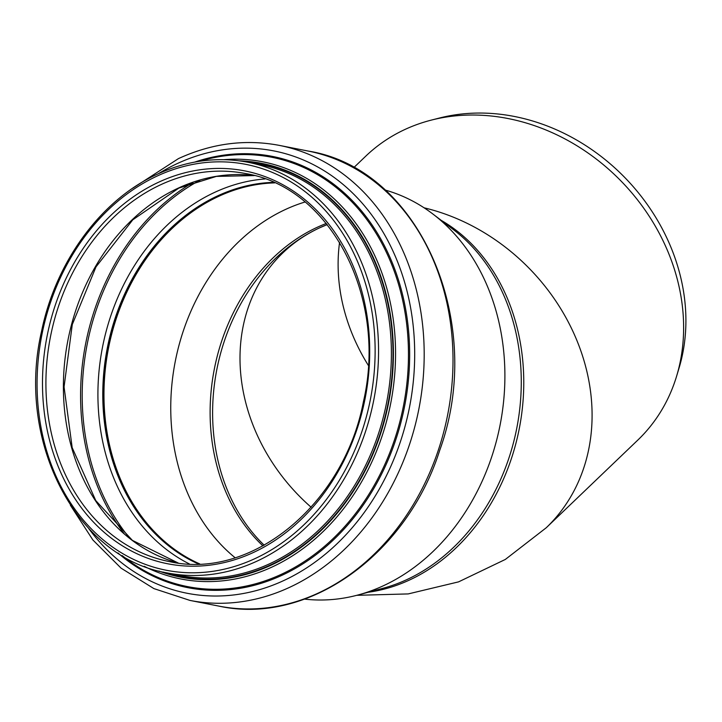 <?xml version="1.0" encoding="UTF-8"?>
<svg xmlns="http://www.w3.org/2000/svg" width="722" height="722" viewBox="0 0 722 722"><rect width="100%" height="100%" fill="white"/><g stroke="black" fill="none" stroke-linecap="round" stroke-linejoin="round"><path stroke-width="1.08" d="M356.722 595.325L408.228 593.917L458.569 581.869L505.319 559.451L546.229 527.773L637.761 440.14A196.619 167.107 -133.8 0 0 676.586 376.243A196.619 167.107 -133.8 0 0 622.508 182.558A196.619 167.107 -133.8 0 0 431.359 120.096A196.619 167.107 -133.8 0 0 404.852 129.518A196.619 167.107 -133.8 0 0 365.828 156.096L353.717 167.694M431.359 120.096L439.554 118.002A192.007 163.19 46.2 0 1 626.227 179.002A192.007 163.19 46.2 0 1 679.032 368.148L676.586 376.243M384.961 189.985A208.902 169.092 101.1 0 1 432.884 214.019L453.488 229.695A196.619 159.156 101.1 0 1 516.744 428.336A196.619 159.156 101.1 0 1 383.03 588.268L358.031 594.982A208.902 169.092 101.1 0 1 304.576 599.107M326.29 223.477A184.092 149.012 -78.9 0 0 316.994 227.403A184.092 149.012 -78.9 0 0 213.297 374.709A184.092 149.012 -78.9 0 0 262.943 545.904M235.11 557.727A197.35 159.752 101.1 0 1 173.226 373.436A197.35 159.752 101.1 0 1 285.334 209.533A197.35 159.752 101.1 0 1 305 202.007M199.705 563.9A197.35 159.752 101.1 0 1 104.275 382.461A197.35 159.752 101.1 0 1 218.549 196.411A197.35 159.752 101.1 0 1 274.568 182.892M198.875 563.936A197.72 160.049 101.1 0 1 103.995 382.001A197.72 160.049 101.1 0 1 218.459 196.068A197.72 160.049 101.1 0 1 273.809 182.549M432.884 214.019A208.902 169.092 101.1 0 1 500.084 425.059A208.902 169.092 101.1 0 1 358.031 594.982M339.584 242.276A184.092 156.466 -133.8 0 0 368.283 365.314M368.13 592.266A196.619 159.156 -78.9 0 0 519.235 428.823A196.619 159.156 -78.9 0 0 441.205 220.354M546.202 527.8A196.619 167.107 -133.8 0 0 578.818 345.333A196.619 167.107 -133.8 0 0 424.067 207.801M198.415 563.954A197.72 160.049 101.1 0 1 103.102 382.109A197.72 160.049 101.1 0 1 217.575 195.897A197.72 160.049 101.1 0 1 273.394 182.359M189.326 563.918A201.086 162.775 101.1 0 1 98.481 377.814A201.086 162.775 101.1 0 1 214.66 192.368A201.086 162.775 101.1 0 1 264.956 178.948M129.816 538.377A219.199 177.431 101.1 0 1 200.211 180.067M124.139 533.639A220.318 178.343 101.1 0 1 193.162 182.314M178.181 562.998A197.72 160.049 101.1 0 1 63.392 386.784A197.72 160.049 101.1 0 1 178.19 188.153A197.72 160.049 101.1 0 1 254.306 175.581L216.383 176.394L178.866 188.09L132.803 219.795L96.008 266.86L72.281 324.512L64.059 386.902L72.182 447.658L95.773 500.599L132.37 540.363L178.208 563.007M160.717 184.724A197.72 160.049 101.1 0 1 245.642 173.569C330.586 187.296 387.777 297.383 363.419 401.712C343.88 504.516 251.292 580.416 169.399 561.59A197.72 160.049 101.1 0 1 45.973 388.806A197.72 160.049 101.1 0 1 160.717 184.724M158.723 182.17A200.174 162.035 101.1 0 1 365.422 396.892A200.174 162.035 101.1 0 1 94.176 522.827A200.174 162.035 101.1 0 1 158.723 182.17M157.152 176.042A206.808 167.405 101.1 0 1 370.693 397.876A206.808 167.405 101.1 0 1 90.467 527.981A206.808 167.405 101.1 0 1 157.152 176.042M247.863 162.233A209.263 169.39 101.1 0 1 373.734 400.232A209.263 169.39 101.1 0 1 167.179 572.916C76.234 558.034 15.866 441.295 41.569 331.281C55.847 261.31 101.324 199.57 157.531 174.092C187.377 160.41 217.493 156.466 247.863 162.233L260.705 164.76A209.263 169.39 101.1 0 1 386.577 402.759A209.263 169.39 101.1 0 1 180.022 575.443L167.179 572.916M244.09 161.547A210.346 170.266 101.1 0 1 388.138 403.066A210.346 170.266 101.1 0 1 163.425 572.122M239.424 160.853A210.824 170.654 101.1 0 1 388.553 403.147A210.824 170.654 101.1 0 1 158.84 571.012M224.073 159.67A212.566 172.062 101.1 0 1 390.665 403.562A212.566 172.062 101.1 0 1 144.183 566.292M199.705 161.259A218.766 177.08 101.1 0 1 403.427 406.071A218.766 177.08 101.1 0 1 122.226 555.597M194.732 162.098A219.732 177.865 101.1 0 1 404.6 406.296A219.732 177.865 101.1 0 1 117.939 552.944M158.434 173.677A225.39 182.449 101.1 0 1 177.116 163.641A225.39 182.449 101.1 0 1 398.165 263.304A225.39 182.449 101.1 0 1 328.293 551.68A225.39 182.449 101.1 0 1 88.716 528.495M132.631 188.289L178.442 158.614C211.726 143.353 245.381 138.949 279.387 145.402A231.861 187.684 101.1 0 1 418.85 409.094A231.861 187.684 101.1 0 1 189.985 600.424L153.894 588.601L121.088 568.16L92.876 539.975L70.368 505.201M279.387 145.402L308.204 151.06A231.861 187.684 101.1 0 1 447.667 414.762A231.861 187.684 101.1 0 1 218.802 606.092L189.985 600.424M319.494 227.89A184.092 156.466 -133.8 0 0 282.961 252.772C293.592 242.601 305.767 234.307 319.494 227.89L327.201 224.596A184.092 149.012 -78.9 0 0 319.494 227.89A184.092 149.012 -78.9 0 0 215.959 374.213A184.092 149.012 -78.9 0 0 264.198 545.218M282.961 252.772A184.092 156.466 -133.8 0 0 311.137 507.232M308.204 151.06C419.906 168.795 486.303 322.346 439.716 450.32C406.603 555.074 307.635 625.676 218.802 606.092"/></g></svg>
